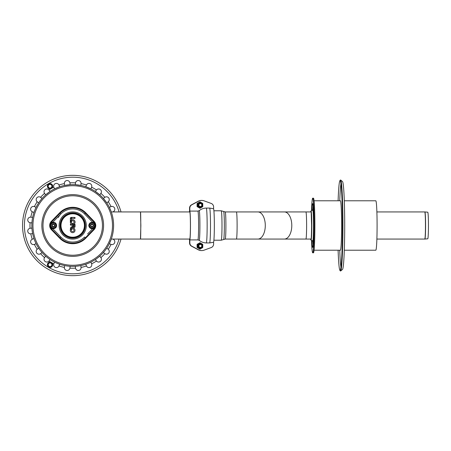 <?xml version="1.0" encoding="UTF-8"?>
<svg xmlns="http://www.w3.org/2000/svg" width="451" height="451" viewBox="0 0 451 451"><rect width="100%" height="100%" fill="white"/><g stroke="black" fill="none" stroke-linecap="round" stroke-linejoin="round"><path stroke-width="0.68" d="M121.02 211.936A50.168 50.168 0 0 0 43.781 184.521A50.168 50.168 0 0 0 43.781 266.479A50.168 50.168 0 0 0 121.02 239.064M72.65 228.928A1.359 1.359 0 0 0 71.472 230.968A1.359 1.359 0 0 0 73.829 230.968A1.359 1.359 0 0 0 72.65 228.928M73.868 224.17L74.562 224.17A0.502 0.502 0 0 1 75.063 224.671L75.063 226.374A1.353 1.353 0 0 1 72.803 227.372L71.76 227.969A0.66 0.66 0 0 0 71.517 228.212A2.362 2.362 0 0 1 74.996 230.562A2.362 2.362 0 0 1 72.104 232.592A2.362 2.362 0 0 1 70.424 229.486L70.424 228.544A1.663 1.663 0 0 1 71.258 227.101L72.363 226.464A1.353 1.353 0 0 1 72.363 226.374L72.363 225.173L70.835 225.173A0.502 0.502 0 0 1 70.333 224.671A0.502 0.502 0 0 1 70.835 224.17L71.568 224.17A2.362 2.362 0 0 1 70.356 221.999L70.39 218.312A0.925 0.925 0 0 1 71.326 217.393L74.624 217.421A0.502 0.502 0 0 1 74.855 218.369A0.502 0.502 0 0 1 74.618 218.431L71.551 218.402L71.376 220.161A2.362 2.362 0 0 1 74.725 220.86A2.362 2.362 0 0 1 73.868 224.17L71.568 224.17M71.359 222.027L71.359 222.117A1.359 1.359 0 0 0 73.383 223.296A1.359 1.359 0 0 0 73.44 220.951A1.359 1.359 0 0 0 71.359 222.027L70.858 222.01L71.376 220.161L70.875 220.167L70.858 222.106L71.359 222.117L70.858 222.106L70.875 220.167M73.366 225.173L73.366 226.374A0.35 0.35 0 0 0 73.71 226.718A0.35 0.35 0 0 0 74.06 226.374L74.06 225.173L72.865 224.671L72.363 225.173M85.78 212.816A18.209 18.209 0 0 0 59.656 212.816L51.358 221.356A5.948 5.948 0 0 0 51.358 229.644L59.656 238.184A18.209 18.209 0 0 0 85.78 238.184L94.079 229.644A5.948 5.948 0 0 0 94.079 221.356L85.78 212.816L85.369 213.216A17.628 17.628 0 0 0 60.073 213.216L59.656 212.816M86.31 225.5A13.592 13.592 0 0 0 72.718 211.908A13.592 13.592 0 0 0 59.126 225.5A13.592 13.592 0 0 0 72.718 239.092A13.592 13.592 0 0 0 86.31 225.5A13.592 13.592 0 0 1 65.925 237.271A13.592 13.592 0 0 1 65.925 213.729A13.592 13.592 0 0 1 86.31 225.5M70.424 229.486L70.937 229.548L71.517 228.212M70.356 221.999L70.858 222.106M74.624 217.421L74.618 218.431M70.835 224.17L70.835 225.173M72.363 226.464L72.904 226.808L72.803 227.372M74.06 225.173L75.063 224.671M74.562 224.17L74.562 224.671M89.625 226.892L89.625 225.5L89.625 226.892L92.043 228.291L94.456 226.892L94.456 224.108L92.043 222.709L90.837 223.408A2.413 2.413 0 0 0 89.625 225.5L89.625 224.829M94.456 226.892L94.456 225.5A2.413 2.413 0 0 0 90.837 223.408L89.625 224.108M89.625 225.5A2.413 2.413 0 0 0 93.25 227.592A2.413 2.413 0 0 0 94.456 225.5L94.456 224.108M92.055 226.988A1.488 1.488 0 0 0 93.532 225.489A1.488 1.488 0 0 0 92.027 224.012M50.98 226.892L50.98 225.5L50.98 226.892L53.393 228.291L55.811 226.892L55.811 224.108L53.393 222.709L52.186 223.408A2.413 2.413 0 0 0 50.98 225.5L50.98 224.829M55.811 226.892L55.811 225.5A2.413 2.413 0 0 0 52.186 223.408L50.98 224.108M50.98 225.5A2.413 2.413 0 0 0 54.605 227.592A2.413 2.413 0 0 0 55.811 225.5L55.811 224.108M53.41 226.988A1.488 1.488 0 0 0 54.881 225.489A1.488 1.488 0 0 0 53.381 224.012M52.333 187.554A2.638 2.638 0 0 1 48.731 188.524A2.638 2.638 0 0 1 47.767 184.916A2.638 2.638 0 0 1 51.369 183.952A2.638 2.638 0 0 1 52.333 187.554M51.121 184.38L50.05 184.38A1.86 1.86 0 0 0 49.12 187.847A1.86 1.86 0 0 0 51.656 187.165L52.198 186.235L51.121 184.38L52.198 186.235L51.121 188.095L48.979 188.095L51.121 188.095L51.656 187.165A1.86 1.86 0 0 0 50.05 184.38L48.979 184.38L47.902 186.235L48.979 188.095M52.333 263.446A2.638 2.638 0 0 0 48.731 262.476A2.638 2.638 0 0 0 47.767 266.084A2.638 2.638 0 0 0 51.369 267.048A2.638 2.638 0 0 0 52.333 263.446M51.121 262.905L48.979 262.905L51.121 262.905L51.656 263.835L51.121 262.905M52.198 264.765L51.656 263.835L52.198 264.765L51.656 265.695L52.198 264.765M51.121 266.62L51.656 265.695L51.121 266.62L48.979 266.62L47.902 264.765L48.979 262.905L47.902 264.765M49.12 263.153A1.86 1.86 0 0 1 51.656 265.695A1.86 1.86 0 0 1 48.443 265.695A1.86 1.86 0 0 1 49.12 263.153M90.927 225.5A1.116 1.116 0 0 1 92.602 224.536A1.116 1.116 0 0 1 92.602 226.464A1.116 1.116 0 0 1 90.927 225.5M90.555 225.5A1.488 1.488 0 0 0 92.043 226.988A1.488 1.488 0 0 0 93.532 225.5A1.488 1.488 0 0 0 92.043 224.012A1.488 1.488 0 0 0 90.555 225.5M52.282 225.5A1.116 1.116 0 0 1 53.951 224.536A1.116 1.116 0 0 1 53.951 226.464A1.116 1.116 0 0 1 52.282 225.5M51.91 225.5A1.488 1.488 0 0 0 53.393 226.988A1.488 1.488 0 0 0 54.881 225.5A1.488 1.488 0 0 0 53.393 224.012A1.488 1.488 0 0 0 51.91 225.5M47.834 257.933A40.878 40.878 0 0 1 40.286 200.616A40.878 40.878 0 0 1 97.602 193.067A40.878 40.878 0 0 1 105.151 250.384A40.878 40.878 0 0 1 47.834 257.933M111.386 238.765L111.493 238.449M111.6 238.117L111.747 237.654M111.893 237.187L112.057 236.617M112.237 235.963L112.333 235.58M112.462 235.061L112.626 234.368M112.829 233.404L112.987 232.524M113.145 231.555L113.291 230.478M113.426 229.226L113.517 228.105M113.562 227.219L113.584 226.532M113.596 226.047L113.596 225.675M113.59 224.897L113.579 224.203M113.522 223.025L113.432 221.819M113.308 220.64L113.139 219.406M112.964 218.34L112.806 217.5M112.654 216.773L112.508 216.13M112.31 215.324L112.119 214.603M111.842 213.65L111.617 212.923M111.414 212.32L111.256 211.863M110.963 244.357L109.334 243.681L111.217 239.244M113.246 239.064A42.738 42.738 0 0 1 113.184 239.244L112.75 239.064M113.1 211.79L112.75 211.936M111.217 211.756L109.334 207.319L111.053 206.609A2.785 2.785 0 0 1 114.605 208.148A2.785 2.785 0 0 1 113.184 211.756A42.738 42.738 0 0 1 113.246 211.936M106.769 202.882L103.38 198.463L104.858 197.329A2.785 2.785 0 0 1 108.685 197.899A2.785 2.785 0 0 1 108.246 201.749L106.769 202.882M100.832 193.44L99.756 194.843L95.336 191.45L96.469 189.972A2.785 2.785 0 0 1 100.319 189.533A2.785 2.785 0 0 1 100.889 193.361L100.889 193.361A42.738 42.738 0 0 1 104.858 197.329M91.576 187.255L90.899 188.89L85.752 186.753L86.462 185.034A2.785 2.785 0 0 1 90.07 183.613A2.785 2.785 0 0 1 91.609 187.165L91.609 187.165A42.738 42.738 0 0 1 96.469 189.972M81.033 183.675L80.808 185.429L75.278 184.701L75.509 182.976M69.933 182.976L70.159 184.701L64.634 185.429L64.403 183.704M59.019 185.147L59.684 186.753A40.878 40.878 0 0 1 64.634 185.429M59.684 186.753L58.523 187.165M58.066 187.34L54.537 188.89L53.827 187.165A2.785 2.785 0 0 1 55.372 183.613A2.785 2.785 0 0 1 58.974 185.034L58.974 185.034A42.738 42.738 0 0 1 64.392 183.585L64.403 183.675M30.194 228.285L30.076 228.302A42.738 42.738 0 0 1 30.076 222.698L30.076 222.698A2.785 2.785 0 0 1 27.77 219.581A2.785 2.785 0 0 1 30.803 217.173L30.803 217.173A42.738 42.738 0 0 1 32.252 211.756L32.252 211.756A2.785 2.785 0 0 1 30.831 208.148A2.785 2.785 0 0 1 34.383 206.609L34.383 206.609A42.738 42.738 0 0 1 37.191 201.749L37.191 201.749A2.785 2.785 0 0 1 36.751 197.899A2.785 2.785 0 0 1 40.584 197.329A42.738 42.738 0 0 1 44.548 193.361L44.548 193.361A2.785 2.785 0 0 1 45.117 189.533A2.785 2.785 0 0 1 48.967 189.972L50.1 191.45A40.878 40.878 0 0 1 54.537 188.89M50.1 191.45L49.706 191.714M49.424 191.906L45.681 194.843L44.621 193.456M40.675 197.403L42.061 198.463L40.286 200.616M38.933 202.488L38.668 202.882L37.191 201.749M34.473 206.643L36.108 207.319L35.573 208.43M34.383 211.305L33.972 212.466L32.252 211.756M30.893 217.185L32.647 217.416L32.557 217.878M32.263 219.631L32.19 220.167M31.953 222.467L31.92 222.941L30.194 222.715M32.365 239.199L32.252 239.244A42.738 42.738 0 0 1 30.803 233.827L30.803 233.827A2.785 2.785 0 0 1 27.77 231.419A2.785 2.785 0 0 1 30.076 228.302L31.92 228.059A40.878 40.878 0 0 1 31.92 222.941M31.92 228.059L31.953 228.533M32.557 233.122L32.647 233.584L30.922 233.815M50.98 262.296A42.738 42.738 0 0 1 48.967 261.028L48.967 261.028A2.785 2.785 0 0 1 45.117 261.467A2.785 2.785 0 0 1 44.548 257.639A42.738 42.738 0 0 1 40.584 253.671L40.584 253.671A2.785 2.785 0 0 1 36.751 253.101A2.785 2.785 0 0 1 37.191 249.251A42.738 42.738 0 0 1 34.383 244.391L34.383 244.391A2.785 2.785 0 0 1 30.831 242.852A2.785 2.785 0 0 1 32.252 239.244L33.972 238.534A40.878 40.878 0 0 1 32.647 233.584M33.972 238.534L34.129 238.979M35.9 243.252L36.108 243.681L34.383 244.391M37.191 249.251L38.668 248.118L38.933 248.512M41.746 252.182L42.061 252.537L40.675 253.597M44.621 257.544L45.681 256.157A40.878 40.878 0 0 1 42.061 252.537M45.681 256.157L46.041 256.472M49.706 259.286L50.1 259.55L48.967 261.028M53.861 263.745L54.537 262.11A40.878 40.878 0 0 1 50.1 259.55M54.537 262.11L54.966 262.319M59.239 264.089L59.684 264.247L59.019 265.853M64.403 267.296L64.634 265.571L65.096 265.662M69.685 266.265L70.159 266.299L69.916 268.142A2.785 2.785 0 0 1 66.799 270.448A2.785 2.785 0 0 1 64.392 267.415A42.738 42.738 0 0 1 58.974 265.966L59.008 265.876M75.509 268.024L75.278 266.299A40.878 40.878 0 0 1 70.159 266.299M75.278 266.299L75.751 266.265M77.521 266.096L78.587 265.955M80.34 265.662L80.808 265.571L81.033 267.296M113.184 239.244A2.785 2.785 0 0 1 114.605 242.852A2.785 2.785 0 0 1 111.053 244.391A42.738 42.738 0 0 1 108.246 249.251L108.246 249.251A2.785 2.785 0 0 1 108.685 253.101A2.785 2.785 0 0 1 104.858 253.671A42.738 42.738 0 0 1 100.889 257.639L100.889 257.639A2.785 2.785 0 0 1 100.319 261.467A2.785 2.785 0 0 1 96.469 261.028A42.738 42.738 0 0 1 91.609 263.835L91.609 263.835A2.785 2.785 0 0 1 90.07 267.387A2.785 2.785 0 0 1 86.462 265.966L85.752 264.247A40.878 40.878 0 0 1 80.808 265.571M85.752 264.247L88.362 263.266M90.166 262.471L90.899 262.11L91.609 263.835M96.469 261.028L95.336 259.55A40.878 40.878 0 0 1 90.899 262.11M95.336 259.55L95.73 259.286M96.751 258.57L99.756 256.157L100.889 257.639M104.858 253.671L103.38 252.537L104.491 251.224M105.788 249.533L106.312 248.794M106.504 248.512L106.769 248.118L108.246 249.251M119.087 239.064A48.313 48.313 0 0 1 44.711 264.861A48.313 48.313 0 0 1 44.711 186.139A48.313 48.313 0 0 1 119.087 211.936M86.462 265.966A42.738 42.738 0 0 1 81.045 267.415L81.033 267.325M64.392 183.585A2.785 2.785 0 0 1 66.799 180.552A2.785 2.785 0 0 1 69.916 182.858A42.738 42.738 0 0 1 75.526 182.858L75.509 182.948M81.045 267.415A2.785 2.785 0 0 1 78.637 270.448A2.785 2.785 0 0 1 75.526 268.142A42.738 42.738 0 0 1 69.916 268.142M58.974 265.966A2.785 2.785 0 0 1 55.372 267.387A2.785 2.785 0 0 1 53.827 263.835A42.738 42.738 0 0 1 51.724 262.724M75.526 182.858A2.785 2.785 0 0 1 78.637 180.552A2.785 2.785 0 0 1 81.045 183.585A42.738 42.738 0 0 1 86.462 185.034M189.82 211.936L140.47 211.936C140.881 211.282 140.881 239.718 140.47 239.064L140.859 225.5L140.47 211.936L111.279 211.936M310.615 211.936L310.942 210.967L312.684 209.974A15.531 0.812 90 0 1 313.524 225.269A15.531 0.812 90 0 1 312.706 241.031A15.531 0.812 90 0 1 312.684 241.026L310.857 239.932L310.615 239.064M311.511 210.64A27.314 1.432 90 0 1 312.706 198.186A27.314 1.432 90 0 1 314.138 225.5A27.314 1.432 90 0 1 312.706 252.814A27.314 1.432 90 0 1 311.511 240.36M312.706 198.186L313.451 198.186A27.314 1.432 90 0 1 314.883 225.5A27.314 1.432 90 0 1 313.451 252.814L312.706 252.814M344.299 200.785L375.796 200.785A24.715 1.291 90 0 1 377.092 225.5A24.715 1.291 90 0 1 375.796 250.215L344.299 250.215M340.415 250.215L314.059 250.215M338.103 200.785A44.953 2.351 90 0 1 339.919 180.637L340.392 180.067A45.523 2.385 90 0 1 340.646 180.022L342.501 181.567A43.972 2.3 90 0 1 344.699 225.5A43.972 2.3 90 0 1 342.501 269.433L340.646 270.978A45.523 2.385 90 0 1 340.544 271.023A45.523 2.385 90 0 1 340.392 270.933L339.919 270.363A44.953 2.351 90 0 1 338.103 250.215M340.646 180.022A45.523 2.385 90 0 1 342.923 225.5A45.523 2.385 90 0 1 340.646 270.978M340.246 200.785A24.766 1.297 90 0 1 340.336 200.734A24.766 1.297 90 0 1 341.627 225.5A24.766 1.297 90 0 1 340.336 250.266A24.766 1.297 90 0 1 340.246 250.215M340.95 267.161A43.646 2.283 90 0 1 339.896 253.924L339.733 250.215M339.733 200.785L339.896 197.076A43.646 2.283 90 0 1 340.95 183.839M339.919 180.637A44.953 2.351 90 0 1 340.172 180.592A44.953 2.351 90 0 1 342.422 225.5A44.953 2.351 90 0 1 340.172 270.408A44.953 2.351 90 0 1 340.065 270.453A44.953 2.351 90 0 1 339.919 270.363M376.878 211.936L424.757 211.936A13.564 0.71 90 0 1 425.468 225.5A13.564 0.71 90 0 1 424.757 239.064L376.878 239.064M424.881 211.942L427.757 212.195A13.305 0.699 90 0 1 428.45 225.5A13.305 0.699 90 0 1 427.757 238.804A13.305 0.699 90 0 1 427.751 238.804L424.881 239.058A13.558 0.71 -90 0 0 424.881 239.058A13.558 0.71 -90 0 0 425.586 225.5A13.558 0.71 -90 0 0 424.881 211.942L424.757 211.936M201.727 250.587L201.676 250.587A6.692 6.68 90 0 1 198.541 249.803L191.771 246.195A3.715 3.709 90 0 1 189.798 242.914L189.837 238.962A13.75 0.722 90 0 0 190.423 225.5A13.75 0.722 90 0 0 189.848 212.038L189.798 208.086A3.715 3.709 -90 0 1 191.771 204.805L198.541 201.197A6.692 6.68 -90 0 1 201.676 200.413L201.727 200.413A6.692 6.68 -90 0 1 204.01 200.819L211.158 203.424A3.715 3.709 -90 0 1 213.599 206.919L213.599 208.757A16.969 0.891 90 0 1 214.343 225.5A16.969 0.891 90 0 1 213.599 242.243L213.599 244.081A3.715 3.709 -90 0 1 211.158 247.576L204.01 250.181A6.692 6.68 -90 0 1 198.587 249.803L191.816 246.195A3.715 3.709 -90 0 1 189.848 242.914L189.848 239.909L197.989 239.909L199.274 240.377C201.338 242.046 203.705 242.897 206.372 242.931L209.709 242.931L213.599 242.243M189.798 208.086L189.848 211.091L197.989 211.091L199.274 210.623C201.338 208.954 203.705 208.103 206.372 208.069L209.709 208.069L213.599 208.757M189.848 208.086A3.715 3.709 -90 0 1 191.816 204.805L198.587 201.197A6.692 6.68 -90 0 1 201.727 200.413M189.848 211.091A14.68 0.767 90 0 1 190.469 225.5A14.68 0.767 90 0 1 189.848 239.909M198.344 249.803L198.299 249.803A6.692 6.68 -90 0 0 201.434 250.587L201.479 250.587A6.692 6.68 90 0 1 198.344 249.803L191.574 246.195A3.715 3.709 90 0 1 189.606 242.914L189.589 239.064M189.589 211.936L189.606 208.086A3.715 3.709 -90 0 1 191.574 204.805L198.344 201.197A6.692 6.68 -90 0 1 201.479 200.413A6.692 6.68 -90 0 1 201.58 200.419M189.409 211.936A14.68 0.767 -90 0 1 189.555 211.091L189.555 208.086A3.715 3.709 -90 0 1 191.528 204.805L198.299 201.197A6.692 6.68 -90 0 1 201.434 200.413L201.479 200.413M198.299 249.803L191.528 246.195A3.715 3.709 -90 0 1 189.555 242.914L189.555 239.909A14.68 0.767 -90 0 1 189.409 239.064M200.357 206.547A1.488 1.483 -90 0 1 199.071 204.32A1.488 1.483 -90 0 1 201.642 204.32A1.488 1.483 -90 0 1 200.357 206.547M200.334 206.919A1.86 1.855 -90 0 1 198.479 205.058A1.86 1.855 -90 0 1 200.334 203.204A1.86 1.855 -90 0 1 202.189 205.058A1.86 1.855 -90 0 1 200.334 206.919L199.996 206.919A1.86 1.855 -90 0 1 198.141 205.058A1.86 1.855 -90 0 1 199.996 203.204L200.334 203.204M202.775 205.058L202.758 203.452L199.973 201.845L197.194 203.452L197.194 206.671L199.973 208.277L202.758 206.671L202.775 205.058M199.973 208.277L197.194 206.671M197.087 206.671L197.087 203.452L199.973 201.845M200.357 247.424A1.488 1.483 -90 0 1 199.071 245.197A1.488 1.483 -90 0 1 201.642 245.197A1.488 1.483 -90 0 1 200.357 247.424M200.334 247.796A1.86 1.855 -90 0 1 198.479 245.942A1.86 1.855 -90 0 1 200.334 244.081A1.86 1.855 -90 0 1 202.189 245.942A1.86 1.855 -90 0 1 200.334 247.796L199.996 247.796A1.86 1.855 -90 0 1 198.141 245.942A1.86 1.855 -90 0 1 199.996 244.081L200.334 244.081M202.775 245.942L202.758 244.329L199.973 242.723L197.194 244.329L197.194 247.548L199.973 249.155L202.758 247.548L202.775 245.942M199.973 249.155L197.194 247.548M197.087 247.548L197.087 244.329L199.973 242.723M72.718 213.797A11.703 11.703 0 0 1 82.854 231.352A11.703 11.703 0 0 1 62.582 231.352A11.703 11.703 0 0 1 72.718 213.797M52.835 228.781L60.846 237.029A16.546 16.546 0 0 0 84.591 237.029L85.369 237.784L93.661 229.238L94.079 229.644M57.858 233.951L60.846 237.029L60.073 237.784A17.628 17.628 0 0 0 85.369 237.784L85.78 238.184M94.902 223.803A5.367 5.367 0 0 0 93.661 221.762L94.079 221.356M93.069 228.663L93.661 229.238A5.367 5.367 0 0 0 94.902 227.197M93.069 222.337L93.661 221.762L85.369 213.216L84.591 213.971A16.546 16.546 0 0 0 60.846 213.971L60.073 213.216L51.775 221.762A5.367 5.367 0 0 0 50.535 223.803M92.602 222.219L84.591 213.971M87.579 233.951L92.602 228.781M52.367 228.663L51.775 229.238L60.073 237.784L59.656 238.184M50.535 227.197A5.367 5.367 0 0 0 51.775 229.238L51.358 229.644M52.367 222.337L51.358 221.356M58.269 217.438A16.546 16.546 0 0 1 60.846 213.971L52.835 222.219M72.718 212.878A12.622 12.622 0 0 1 85.34 225.5A12.622 12.622 0 0 1 72.718 238.122A12.622 12.622 0 0 1 60.101 225.5A12.622 12.622 0 0 1 72.718 212.878M72.718 213.47A12.03 12.03 0 0 1 84.754 225.5A12.03 12.03 0 0 1 72.718 237.53A12.03 12.03 0 0 1 60.688 225.5A12.03 12.03 0 0 1 72.718 213.47M70.424 228.544L71.286 228.544M71.393 218.56L70.892 218.318A0.423 0.423 0 0 1 71.32 217.895L71.557 217.901A0.66 0.66 0 0 0 70.886 218.555M70.39 218.312L70.892 218.318M71.326 217.393L71.32 217.895M71.551 218.402L71.557 217.901M72.363 226.374L73.366 226.374M75.063 226.374L74.06 226.374M71.76 227.969L71.258 227.101M95.223 225.5A3.18 3.18 0 0 0 92.043 222.32A3.18 3.18 0 0 0 88.864 225.5A3.18 3.18 0 0 0 92.043 228.68A3.18 3.18 0 0 0 95.223 225.5M56.572 225.5A3.18 3.18 0 0 0 53.393 222.32A3.18 3.18 0 0 0 50.213 225.5A3.18 3.18 0 0 0 53.393 228.68A3.18 3.18 0 0 0 56.572 225.5M52.096 187.419A2.362 2.362 0 0 1 48.866 188.281A2.362 2.362 0 0 1 48.003 185.057A2.362 2.362 0 0 1 51.234 184.188A2.362 2.362 0 0 1 52.096 187.419M48.866 262.719A2.362 2.362 0 0 0 48.003 265.943A2.362 2.362 0 0 0 51.234 266.812A2.362 2.362 0 0 0 52.096 263.581A2.362 2.362 0 0 0 48.866 262.719M54.622 249.087A29.732 29.732 0 0 1 61.342 198.034A29.732 29.732 0 0 1 102.197 229.379A29.732 29.732 0 0 1 54.622 249.087M48.505 257.053A39.773 39.773 0 0 1 41.165 201.287A39.773 39.773 0 0 1 96.931 193.947A39.773 39.773 0 0 1 104.271 249.713A39.773 39.773 0 0 1 48.505 257.053M97.202 244.29A30.86 30.86 0 0 1 53.934 249.984A30.86 30.86 0 0 1 48.234 206.71A30.86 30.86 0 0 1 91.508 201.016A30.86 30.86 0 0 1 97.202 244.29M48.967 189.972A42.738 42.738 0 0 1 50.98 188.704M51.724 188.276A42.738 42.738 0 0 1 53.827 187.165M108.246 201.749A42.738 42.738 0 0 1 111.053 206.609M311.077 211.936L305.902 211.936A13.564 0.71 90 0 1 306.612 225.5A13.564 0.71 90 0 1 305.902 239.064L311.077 239.064M305.902 211.936L284.406 211.936A13.564 7.385 90 0 1 291.791 225.5A13.564 7.385 90 0 1 284.406 239.064L305.902 239.064M284.406 211.936L257.904 211.936A13.564 7.385 90 0 1 265.289 225.5A13.564 7.385 90 0 1 257.904 239.064L284.406 239.064M257.904 211.936L236.409 211.936A13.564 0.71 90 0 1 237.113 225.5A13.564 0.71 90 0 1 236.409 239.064L257.904 239.064M213.898 210.786L221.227 210.786A14.714 0.772 90 0 1 221.993 225.5A14.714 0.772 90 0 1 221.227 240.214L213.898 240.214M223.606 211.474A14.026 0.733 90 0 1 223.634 211.485A14.026 0.733 90 0 1 224.339 225.5A14.026 0.733 90 0 1 223.634 239.515L221.227 240.214M221.227 210.786L225.196 211.936A13.564 0.71 90 0 1 225.906 225.5A13.564 0.71 90 0 1 225.196 239.064L223.634 239.515M311.021 210.916A14.595 0.761 90 0 1 311.804 225.5A14.595 0.761 90 0 1 311.043 240.095A14.595 0.761 90 0 1 311.021 240.084M311.878 210.425A21.857 1.144 90 0 1 313.135 205.205A21.857 1.144 90 0 1 313.851 225.5A21.857 1.144 90 0 1 313.135 245.795A21.857 1.144 90 0 1 311.878 240.575M313.236 244.656A19.618 1.026 90 0 1 312.819 240.885M312.819 210.115A19.618 1.026 90 0 1 313.236 206.344M197.989 211.091A14.68 0.767 90 0 1 198.609 225.5A14.68 0.767 90 0 1 197.989 239.909M199.274 210.623A15.137 0.795 90 0 1 199.917 225.5A15.137 0.795 90 0 1 199.274 240.377M206.372 208.069A17.651 0.925 90 0 1 207.15 225.5A17.651 0.925 90 0 1 206.372 242.931M209.709 208.069A17.651 0.925 90 0 1 210.487 225.5A17.651 0.925 90 0 1 209.709 242.931M202.403 205.058A2.413 2.413 -90 0 1 198.79 207.15A2.413 2.413 -90 0 1 198.79 202.973A2.413 2.413 -90 0 1 202.403 205.058M202.403 245.942A2.413 2.413 -90 0 1 198.79 248.027A2.413 2.413 -90 0 1 198.79 243.85A2.413 2.413 -90 0 1 202.403 245.942M88.717 225.5C90.037 229.232 92.134 229.739 95.009 227.011C95.527 223.082 93.887 221.683 90.087 222.811L88.717 225.5M50.067 225.5C51.391 229.232 53.489 229.739 56.358 227.011C56.877 223.082 55.236 221.683 51.442 222.811L50.067 225.5M189.82 239.064L111.279 239.064M225.196 239.064L236.409 239.064M225.196 211.936L236.409 211.936M311.167 211.598L311.602 225.5C311.511 234.182 311.308 238.827 310.998 239.442L311.167 239.402M313.141 205.261L313.845 225.5L313.141 245.739M314.059 200.785L340.415 200.785M312.943 240.389L313.524 240.614M312.943 210.611L313.524 210.386"/></g></svg>
